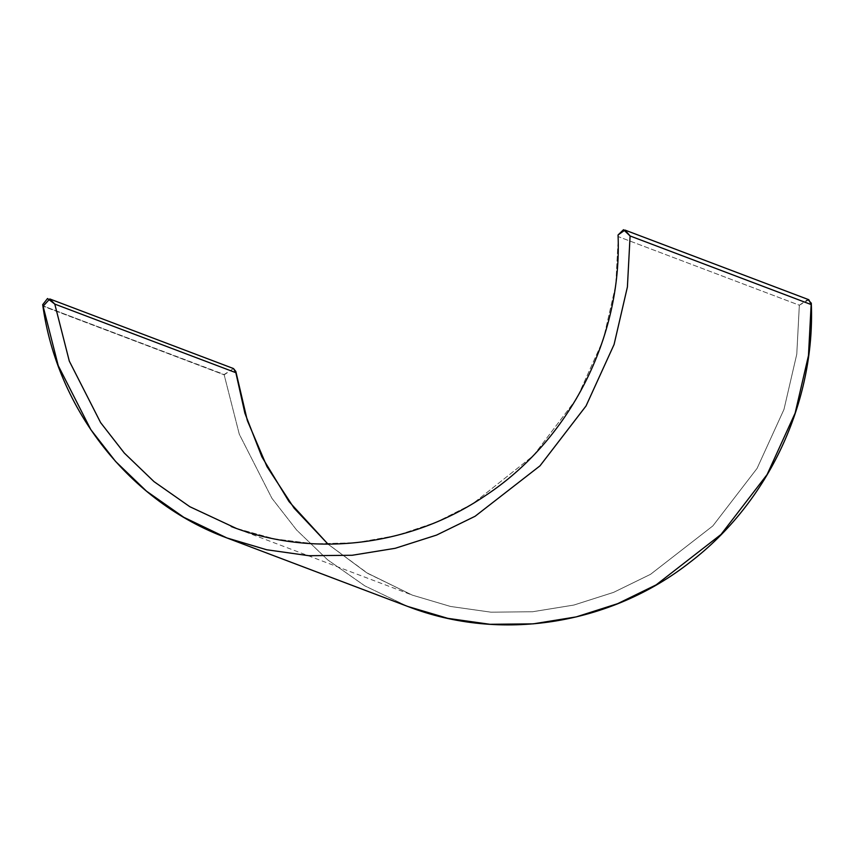 <?xml version="1.0" encoding="UTF-8"?>
<svg xmlns="http://www.w3.org/2000/svg" width="854" height="854" viewBox="0 0 854 854"><rect width="100%" height="100%" fill="white"/><g stroke="black" fill="none" stroke-linecap="round" stroke-linejoin="round"><path stroke-width="0.64" stroke-dasharray="4.27 3.2" d="M233.505 368.554L224.218 374.49L42.967 305.839L224.164 374.821L43.106 306.234L224.164 374.821L239.291 434.216L271.914 498.288L296.605 530.003L327.552 559.754L364.818 585.865L407.945 606.521L364.818 585.865L327.552 559.754L296.605 530.003L271.914 498.288L239.291 434.216L224.164 374.821L233.484 368.544M808.813 299.711L799.344 305.22L618.285 236.633L615.766 285.172L603.223 339.903L576.866 398.348L533.526 455.534L472.379 504.031L435.999 522.36L396.811 535.479L355.958 542.749L314.699 543.859L274.358 538.895L236.088 528.316L274.337 538.895L314.688 543.859L355.937 542.749L396.8 535.479L435.988 522.36L472.369 504.031L533.526 455.545L576.866 398.348L603.223 339.903L615.766 285.172L618.285 236.633L799.344 305.22L796.771 354.196L783.972 409.44L757.071 468.398L712.834 525.925L650.545 574.315L613.567 592.377L573.845 605.059L532.554 611.752L490.997 612.179L450.506 606.457L412.268 595.11L366.633 572.735L328 544.147L366.633 572.735L412.268 595.11L450.506 606.457L490.997 612.179L532.554 611.752L573.845 605.059L613.578 592.377L650.545 574.315L712.834 525.925L757.071 468.398L783.972 409.44L796.771 354.196L799.344 305.22L807.873 299.466M618.285 236.633L618.04 235.021L618.285 236.633M42.7 304.654L58.232 365.629L90.855 429.701L115.546 461.416L146.493 491.167L183.759 517.278L226.886 537.935M231.199 526.523L412.268 595.11L367.893 573.493L328.043 544.147"/><path stroke-width="1.28" d="M43.106 306.234L49.778 298.953L54.784 304.088L69.302 361.114L100.623 422.623L124.321 453.068L154.03 481.635L189.812 506.7L236.067 528.306L189.812 506.7L154.03 481.635L124.321 453.068L100.623 422.623L69.302 361.114L54.784 304.088L235.843 372.675L54.784 304.088L47.536 298.516L42.7 304.654C57.026 409.824 129.968 502.259 226.886 537.935L183.759 517.278L146.493 491.167L115.546 461.416L90.855 429.701L58.232 365.629L43.106 306.234M807.873 299.466L811.3 303.191L811.151 304.558L630.092 235.971L627.402 286.976L614.069 344.525L586.047 405.949L539.974 465.868L475.091 516.275L436.575 535.084L395.199 548.3L352.179 555.271L308.892 555.708L266.715 549.762L226.886 537.935L266.715 549.762L308.892 555.708L352.179 555.271L395.199 548.3L436.575 535.084L475.091 516.275L539.974 465.868L586.047 405.949L614.069 344.525L627.402 286.976L630.092 235.971L811.151 304.558L808.471 355.563L795.138 413.112L767.116 474.536L721.032 534.455L656.15 584.862L617.634 603.671L576.258 616.887L533.238 623.858L489.95 624.295L447.774 618.339L407.945 606.521L447.774 618.339L489.95 624.295L533.238 623.858L576.258 616.887L617.634 603.671L656.15 584.862L721.032 534.455L767.116 474.536L795.138 413.112L808.471 355.563L811.151 304.558L808.813 299.711L624.947 230.068L630.092 235.971L623.516 229.705L618.04 234.989L624.947 230.068M328 544.147L288.962 501.511L261.868 456.805L244.895 413.229L235.843 372.675L244.895 413.229L261.868 456.805L288.962 501.511L328 544.147M233.484 368.544L235.832 371.458L235.843 372.675L233.505 368.554L49.778 298.953M226.886 537.935L407.945 606.521C500.081 642.304 610.364 624.957 690.085 562.199C768.429 502.451 815.399 402.085 811.3 303.191M235.832 371.469L247.329 420.531L266.96 466.572L294.139 508.194L328.043 544.147M618.04 234.989C622.449 336.988 569.725 440.354 484.976 495.907C410.326 546.517 313.183 558.217 231.199 526.523"/></g></svg>
